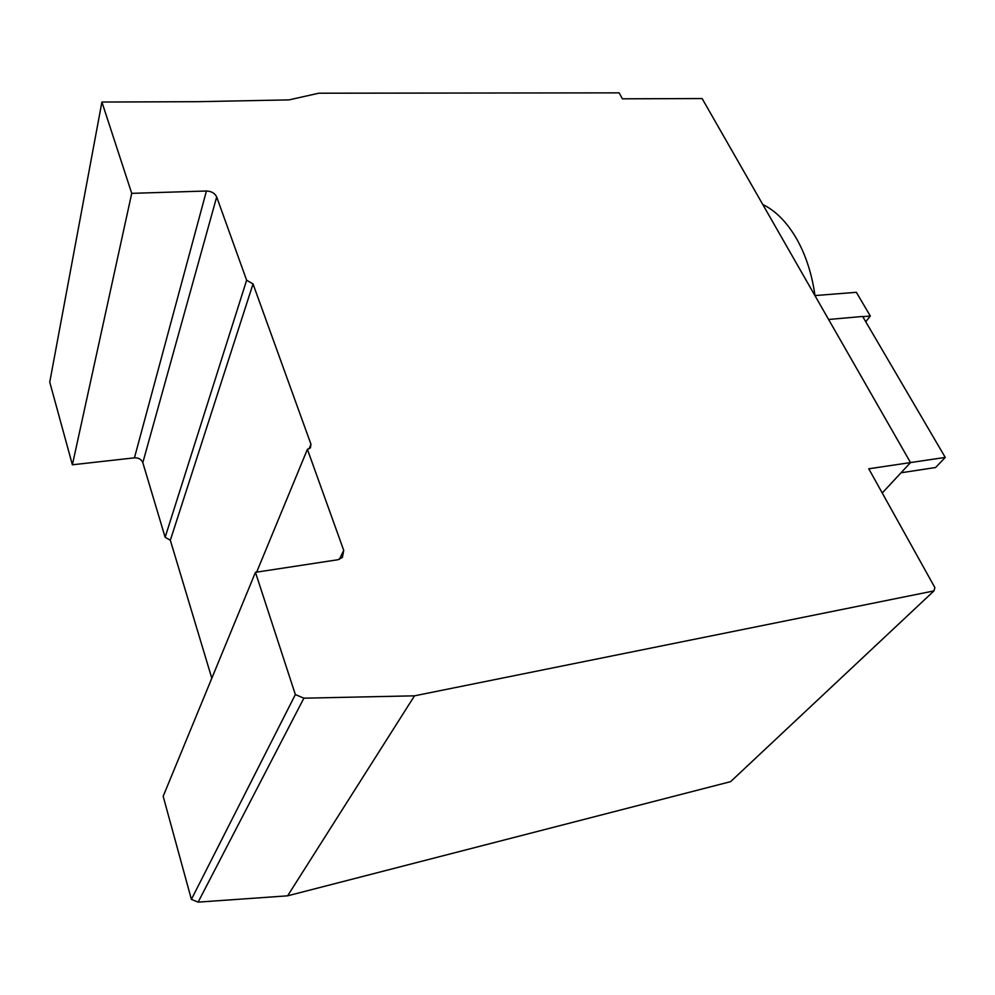 <?xml version="1.0" encoding="UTF-8"?>
<svg xmlns="http://www.w3.org/2000/svg" width="995" height="995" viewBox="0 0 995 995"><rect width="100%" height="100%" fill="white"/><g stroke="black" fill="none" stroke-linecap="round" stroke-linejoin="round"><path stroke-width="1.49" d="M882.242 492.998L910.524 462.575L868.772 468.794L934.877 587.597L933.969 590.906L414.505 695.828L303.885 698.179L295.353 694.56L255.454 572.324L337.728 559.762L342.392 557.436L343.723 550.372L307.405 449.317L310.39 447.862L310.962 444.255L253.028 283.936L246.636 280.242L216.686 196.935C214.87 193.204 211.45 191.227 206.425 191.003L131.726 193.353L101.913 102.037L198.876 101.677L289.023 99.886L318.835 93.207L619.176 92.871L622.385 98.816L702.122 98.555L910.524 462.575L828.599 319.482L862.653 316.46L945.25 457.414L935.598 467.513L901.047 472.774L910.524 462.575L945.25 457.414M762.779 204.51C775.503 210.679 786.659 221.897 796.249 238.166C805.676 254.658 811.92 273.787 814.992 295.577M865.75 321.746L870.314 316.012L856.347 292.306L814.917 295.577M862.789 316.684L870.314 316.012M101.913 102.037L49.75 382.117L72.386 464.789L134.437 457.837C138.616 457.725 141.414 459.329 142.82 462.663L165.133 537.275L170.332 540.26L211.811 678.242M307.405 449.317L256.66 572.137M255.454 572.324L163.168 796.286L191.401 899.38L198.129 902.129L287.617 895.823L730.616 781.647L933.969 590.906M295.353 694.56L191.401 899.38M303.885 698.179L198.129 902.129M414.505 695.828L287.617 895.823M131.726 193.353L72.386 464.789M246.636 280.242L165.133 537.275M310.962 444.255L309.059 448.857M253.028 283.936L170.332 540.26M343.723 550.372L339.37 559.352M206.425 191.003L134.437 457.837M216.686 196.935L142.82 462.663"/></g></svg>
